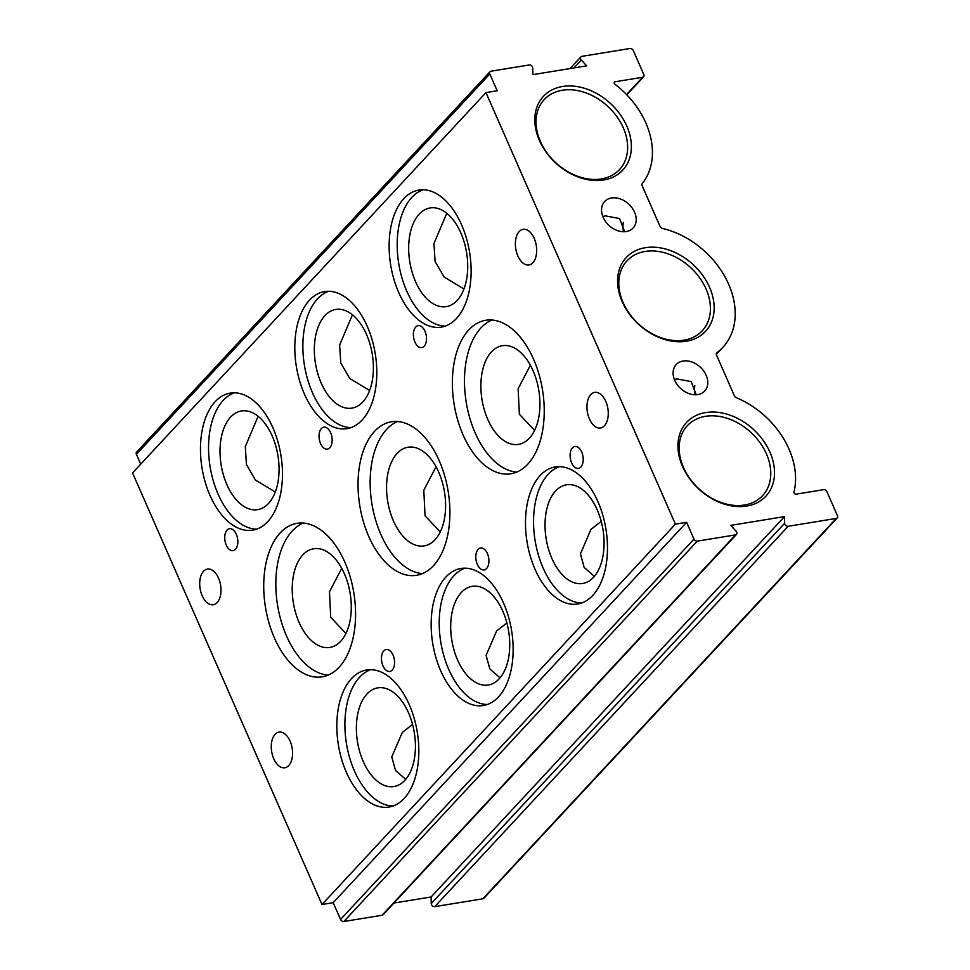 <?xml version="1.0" encoding="UTF-8"?>
<svg xmlns="http://www.w3.org/2000/svg" width="970" height="970" viewBox="0 0 970 970"><rect width="100%" height="100%" fill="white"/><g stroke="black" fill="none" stroke-linecap="round" stroke-linejoin="round"><path stroke-width="1.45" d="M456.433 318.524A69.44 39.964 -99.3 0 0 466.364 237.989A69.44 39.964 -99.3 0 0 418.931 190.059A69.44 39.964 -99.3 0 0 403.811 198.644A69.44 39.964 -99.3 0 0 393.881 279.178A69.44 39.964 -99.3 0 0 441.326 327.12A69.44 39.964 -99.3 0 0 456.433 318.524M423.029 189.756A69.44 39.964 -99.3 0 0 411.886 197.334A69.44 39.964 -99.3 0 0 401.022 274.474A69.44 39.964 -99.3 0 0 445.303 326.102M592.791 595.41A69.44 39.964 -99.3 0 0 602.722 514.876A69.44 39.964 -99.3 0 0 555.289 466.946A69.44 39.964 -99.3 0 0 540.169 475.53A69.44 39.964 -99.3 0 0 530.25 556.065A69.44 39.964 -99.3 0 0 577.683 604.007A69.44 39.964 -99.3 0 0 592.791 595.41M559.387 466.643A69.44 39.964 -99.3 0 0 548.244 474.209A69.44 39.964 -99.3 0 0 537.38 551.36A69.44 39.964 -99.3 0 0 581.66 602.988M362.113 420.046A69.44 39.964 -99.3 0 0 372.031 339.512A69.44 39.964 -99.3 0 0 324.598 291.582A69.44 39.964 -99.3 0 0 309.491 300.166A69.44 39.964 -99.3 0 0 299.56 380.701A69.44 39.964 -99.3 0 0 346.993 428.643A69.44 39.964 -99.3 0 0 362.113 420.046M328.697 291.279A69.44 39.964 -99.3 0 0 317.554 298.845A69.44 39.964 -99.3 0 0 306.69 375.996A69.44 39.964 -99.3 0 0 350.97 427.624M498.471 696.933A69.44 39.964 -99.3 0 0 508.389 616.399A69.44 39.964 -99.3 0 0 460.956 568.456A69.44 39.964 -99.3 0 0 445.848 577.053A69.44 39.964 -99.3 0 0 435.918 657.587A69.44 39.964 -99.3 0 0 483.351 705.517A69.44 39.964 -99.3 0 0 498.471 696.933M465.054 568.165A69.44 39.964 -99.3 0 0 453.911 575.731A69.44 39.964 -99.3 0 0 443.047 652.883A69.44 39.964 -99.3 0 0 487.328 704.499M533.524 359.13A77.77 44.765 -99.3 0 0 485.764 320.27A77.77 44.765 -99.3 0 0 463.09 434.936A77.77 44.765 -99.3 0 0 510.838 473.784A77.77 44.765 -99.3 0 0 533.524 359.13M491.935 320.015A77.77 44.765 -99.3 0 0 475.191 432.947A77.77 44.765 -99.3 0 0 516.78 472.075M439.192 460.653A77.77 44.765 -99.3 0 0 391.443 421.792A77.77 44.765 -99.3 0 0 368.758 536.446A77.77 44.765 -99.3 0 0 416.518 575.307A77.77 44.765 -99.3 0 0 439.192 460.653M397.603 421.526A77.77 44.765 -99.3 0 0 380.87 534.47A77.77 44.765 -99.3 0 0 422.447 573.597M581.697 452.02A11.106 6.39 -99.3 0 0 574.883 446.467A11.106 6.39 -99.3 0 0 571.645 462.848A11.106 6.39 -99.3 0 0 578.459 468.389A11.106 6.39 -99.3 0 0 581.697 452.02M424.969 331.219A11.106 6.39 -99.3 0 0 418.143 325.665A11.106 6.39 -99.3 0 0 414.905 342.046A11.106 6.39 -99.3 0 0 421.732 347.599A11.106 6.39 -99.3 0 0 424.969 331.219M487.376 553.53A11.106 6.39 -99.3 0 0 480.55 547.989A11.106 6.39 -99.3 0 0 477.313 564.37A11.106 6.39 -99.3 0 0 484.139 569.911A11.106 6.39 -99.3 0 0 487.376 553.53M330.637 432.741A11.106 6.39 -99.3 0 0 323.822 427.188A11.106 6.39 -99.3 0 0 320.573 443.569A11.106 6.39 -99.3 0 0 327.399 449.11A11.106 6.39 -99.3 0 0 330.637 432.741M674.405 379.525L676.987 378.93L691.125 381.574L696.242 394.754M604.443 425.769A18.054 10.391 -99.3 0 0 607.026 404.842A18.054 10.391 -99.3 0 0 594.695 392.377A18.054 10.391 -99.3 0 0 590.766 394.608A18.054 10.391 -99.3 0 0 588.184 415.548A18.054 10.391 -99.3 0 0 600.515 428.012A18.054 10.391 -99.3 0 0 604.443 425.769M602.831 216.48L605.425 215.886L619.551 218.541L624.68 231.721M532.87 262.737A18.054 10.391 -99.3 0 0 535.452 241.797A18.054 10.391 -99.3 0 0 523.121 229.332A18.054 10.391 -99.3 0 0 519.192 231.563A18.054 10.391 -99.3 0 0 516.61 252.503A18.054 10.391 -99.3 0 0 528.941 264.968A18.054 10.391 -99.3 0 0 532.87 262.737M288.757 765.536A18.054 10.391 -99.3 0 0 291.339 744.596A18.054 10.391 -99.3 0 0 279.008 732.132A18.054 10.391 -99.3 0 0 275.08 734.363A18.054 10.391 -99.3 0 0 272.497 755.303A18.054 10.391 -99.3 0 0 284.828 767.767A18.054 10.391 -99.3 0 0 288.757 765.536M217.195 602.491A18.054 10.391 -99.3 0 0 219.778 581.551A18.054 10.391 -99.3 0 0 207.435 569.087A18.054 10.391 -99.3 0 0 203.506 571.33A18.054 10.391 -99.3 0 0 200.923 592.27A18.054 10.391 -99.3 0 0 213.267 604.722A18.054 10.391 -99.3 0 0 217.195 602.491M267.781 521.569A69.44 39.964 -99.3 0 0 277.711 441.035A69.44 39.964 -99.3 0 0 230.278 393.105A69.44 39.964 -99.3 0 0 215.158 401.689A69.44 39.964 -99.3 0 0 205.228 482.223A69.44 39.964 -99.3 0 0 252.661 530.166A69.44 39.964 -99.3 0 0 267.781 521.569M234.364 392.801A69.44 39.964 -99.3 0 0 223.233 400.367A69.44 39.964 -99.3 0 0 212.369 477.519A69.44 39.964 -99.3 0 0 256.638 529.147M404.138 798.455A69.44 39.964 -99.3 0 0 414.069 717.921A69.44 39.964 -99.3 0 0 366.636 669.979A69.44 39.964 -99.3 0 0 351.516 678.576A69.44 39.964 -99.3 0 0 341.586 759.11A69.44 39.964 -99.3 0 0 389.018 807.04A69.44 39.964 -99.3 0 0 404.138 798.455M370.722 669.688A69.44 39.964 -99.3 0 0 359.591 677.254A69.44 39.964 -99.3 0 0 348.727 754.393A69.44 39.964 -99.3 0 0 392.995 806.021M344.859 562.176A77.77 44.765 -99.3 0 0 297.111 523.315A77.77 44.765 -99.3 0 0 274.437 637.969A77.77 44.765 -99.3 0 0 322.185 676.83A77.77 44.765 -99.3 0 0 344.859 562.176M303.283 523.048A77.77 44.765 -99.3 0 0 286.538 635.993A77.77 44.765 -99.3 0 0 328.127 675.108M393.044 655.053A11.106 6.39 -99.3 0 0 386.23 649.512A11.106 6.39 -99.3 0 0 382.98 665.881A11.106 6.39 -99.3 0 0 389.807 671.434A11.106 6.39 -99.3 0 0 393.044 655.053M236.316 534.252A11.106 6.39 -99.3 0 0 229.49 528.711A11.106 6.39 -99.3 0 0 226.252 545.079A11.106 6.39 -99.3 0 0 233.079 550.633A11.106 6.39 -99.3 0 0 236.316 534.252M562.564 86.488A54.162 40.437 -137.1 0 1 626.802 126.1A54.162 40.437 -137.1 0 1 603.619 179.996A54.162 40.437 -137.1 0 1 539.381 140.383A54.162 40.437 -137.1 0 1 562.564 86.488M601.303 178.953A51.386 38.363 42.9 0 0 619.478 169.58A51.386 38.363 42.9 0 0 616.823 116.533A51.386 38.363 42.9 0 0 562.37 90.246A51.386 38.363 42.9 0 0 544.194 99.619A51.386 38.363 42.9 0 0 546.837 152.654A51.386 38.363 42.9 0 0 601.303 178.953M645.341 247.702A54.162 40.437 -137.1 0 1 709.579 287.314A54.162 40.437 -137.1 0 1 686.396 341.21A54.162 40.437 -137.1 0 1 622.158 301.597A54.162 40.437 -137.1 0 1 645.341 247.702M684.08 340.155A51.386 38.363 42.9 0 0 702.256 330.782A51.386 38.363 42.9 0 0 699.6 277.747A51.386 38.363 42.9 0 0 645.135 251.448A51.386 38.363 42.9 0 0 626.972 260.833A51.386 38.363 42.9 0 0 629.615 313.868A51.386 38.363 42.9 0 0 684.08 340.155M705.711 412.565A54.162 40.437 -137.1 0 1 769.938 452.178A54.162 40.437 -137.1 0 1 746.754 506.073A54.162 40.437 -137.1 0 1 682.516 466.461A54.162 40.437 -137.1 0 1 705.711 412.565M744.439 505.03A51.386 38.363 42.9 0 0 762.614 495.646A51.386 38.363 42.9 0 0 759.959 442.611A51.386 38.363 42.9 0 0 705.505 416.312A51.386 38.363 42.9 0 0 687.33 425.697A51.386 38.363 42.9 0 0 689.973 478.731A51.386 38.363 42.9 0 0 744.439 505.03M683.074 361.022A19.448 14.514 -137.1 0 1 703.686 370.964A19.448 14.514 -137.1 0 1 704.693 391.031A19.448 14.514 -137.1 0 1 697.806 394.584A19.448 14.514 -137.1 0 1 677.205 384.629A19.448 14.514 -137.1 0 1 676.199 364.562A19.448 14.514 -137.1 0 1 683.074 361.022M611.512 197.977A19.448 14.514 -137.1 0 1 632.113 207.932A19.448 14.514 -137.1 0 1 633.119 227.998A19.448 14.514 -137.1 0 1 626.244 231.551A19.448 14.514 -137.1 0 1 605.632 221.596A19.448 14.514 -137.1 0 1 604.637 201.53A19.448 14.514 -137.1 0 1 611.512 197.977M299.112 622.461A49.991 28.773 80.7 0 1 313.698 548.753A49.991 28.773 80.7 0 1 344.399 573.731A49.991 28.773 80.7 0 1 329.812 647.439A49.991 28.773 80.7 0 1 299.112 622.461M341.731 568.299L329.473 591.773L330.721 617.296L345.914 633.459M412.565 724.444L402.308 732.459L391.771 756.903L395.517 770.471L405.715 779.371M363.265 761.559A49.991 28.773 80.7 0 1 377.839 687.851A49.991 28.773 80.7 0 1 408.54 712.829A49.991 28.773 80.7 0 1 393.953 786.537A49.991 28.773 80.7 0 1 363.265 761.559M226.907 484.673A49.991 28.773 80.7 0 1 241.481 410.965A49.991 28.773 80.7 0 1 272.182 435.942A49.991 28.773 80.7 0 1 257.596 509.65A49.991 28.773 80.7 0 1 226.907 484.673M258.117 416.3L245.301 446.576L246.441 464.472L255.413 480.017L275.286 492.008M393.444 520.938A49.991 28.773 80.7 0 1 408.018 447.231A49.991 28.773 80.7 0 1 438.719 472.208A49.991 28.773 80.7 0 1 424.145 545.916A49.991 28.773 80.7 0 1 393.444 520.938M436.051 466.776L423.805 490.262L425.054 515.773L440.247 531.936M487.777 419.416A49.991 28.773 80.7 0 1 502.351 345.708A49.991 28.773 80.7 0 1 533.051 370.685A49.991 28.773 80.7 0 1 518.465 444.393A49.991 28.773 80.7 0 1 487.777 419.416M530.384 365.253L518.125 388.74L519.374 414.251L534.579 430.413M506.898 622.922L496.628 630.937L486.103 655.38L489.85 668.948L500.035 677.848M457.585 660.036A49.991 28.773 80.7 0 1 472.16 586.329A49.991 28.773 80.7 0 1 502.86 611.306A49.991 28.773 80.7 0 1 488.286 685.014A49.991 28.773 80.7 0 1 457.585 660.036M321.228 383.15A49.991 28.773 80.7 0 1 335.802 309.454A49.991 28.773 80.7 0 1 366.502 334.42A49.991 28.773 80.7 0 1 351.928 408.127A49.991 28.773 80.7 0 1 321.228 383.15M352.45 314.777L339.633 345.053L340.773 362.95L349.746 378.494L369.618 390.498M601.218 521.399L590.96 529.414L580.424 553.858L584.17 567.426L594.367 576.325M551.918 558.514A49.991 28.773 80.7 0 1 566.492 484.806A49.991 28.773 80.7 0 1 597.193 509.783A49.991 28.773 80.7 0 1 582.618 583.491A49.991 28.773 80.7 0 1 551.918 558.514M415.56 281.639A49.991 28.773 80.7 0 1 430.134 207.932A49.991 28.773 80.7 0 1 460.835 232.909A49.991 28.773 80.7 0 1 446.261 306.617A49.991 28.773 80.7 0 1 415.56 281.639M446.782 213.267L433.954 243.531L435.093 261.427L444.066 276.971L463.939 288.975M382.095 915.256L735.502 534.894A2.777 2.073 42.9 0 0 736.485 534.385L383.077 914.746A2.777 2.073 -137.1 0 1 382.095 915.256L343.865 921.5A2.777 2.073 -137.1 0 1 340.567 919.463L693.986 539.102L686.614 522.321L675.411 524.152L485.958 92.586L497.173 90.756L489.801 73.975L136.394 454.336A2.777 2.073 -137.1 0 1 136.6 452.081L490.008 71.707A2.777 2.073 42.9 0 0 489.801 73.975M140.711 464.169L136.394 454.336M485.958 92.586L132.55 472.948L321.991 904.513L675.411 524.152M686.614 522.321L333.195 902.682L321.991 904.513M340.567 919.463L333.195 902.682M735.502 534.894L697.272 541.139L343.865 921.5M482.854 898.79L836.261 518.429A2.777 2.073 42.9 0 0 837.243 517.919L483.836 898.293A2.777 2.073 -137.1 0 1 482.854 898.79L434.754 906.647A2.777 2.073 -137.1 0 1 431.226 903.603L784.645 523.242L784.524 516.598L730.725 525.388L736.06 531.172A2.777 2.073 42.9 0 1 736.485 534.385M784.524 516.598L431.116 896.971L393.953 903.034M431.226 903.603L431.116 896.971M836.261 518.429L788.173 526.286L434.754 906.647M626.547 94.551L642.613 77.273L615.029 81.771A1.661 1.249 -137.1 0 0 614.98 84.269A77.77 58.067 -137.1 0 1 642.298 183.585A2.777 2.073 -137.1 0 0 642.176 185.743L660.049 226.459A2.777 2.073 -137.1 0 0 662.413 228.447A77.77 58.067 -137.1 0 1 726.481 279.651A77.77 58.067 -137.1 0 1 722.844 347.393A77.77 58.067 -137.1 0 1 716.939 352.68A2.777 2.073 -137.1 0 0 716.733 352.862A2.777 2.073 -137.1 0 0 716.527 355.129L734.399 395.833A2.777 2.073 -137.1 0 0 736.279 397.676A77.77 58.067 -137.1 0 1 793.969 492.02A1.661 1.249 -137.1 0 0 796.055 494.166L823.639 489.656A2.777 2.073 42.9 0 1 826.925 491.693L837.449 515.664A2.777 2.073 42.9 0 1 837.243 517.919M695.029 394.778A18.054 10.391 80.7 0 1 694.811 385.502M623.467 231.733A18.054 10.391 80.7 0 1 623.249 222.469M490.008 71.707A2.777 2.073 42.9 0 1 490.99 71.21L529.22 64.966A2.777 2.073 42.9 0 1 532.748 68.009L532.857 74.641L586.668 65.851L581.321 60.067A2.777 2.073 42.9 0 1 580.909 56.866A2.777 2.073 42.9 0 1 581.891 56.357L629.979 48.5A2.777 2.073 42.9 0 1 633.277 50.537L643.801 74.508A2.777 2.073 42.9 0 1 643.595 76.763L626.814 94.83M693.986 539.102A2.777 2.073 42.9 0 0 697.272 541.139M784.645 523.242A2.777 2.073 42.9 0 0 788.173 526.286M642.613 77.273A2.777 2.073 42.9 0 0 643.595 76.763M615.029 81.771L614.18 82.692M581.321 60.067L574.034 67.912M722.844 347.393L716.321 354.414M580.909 56.866L570.02 68.567"/></g></svg>

